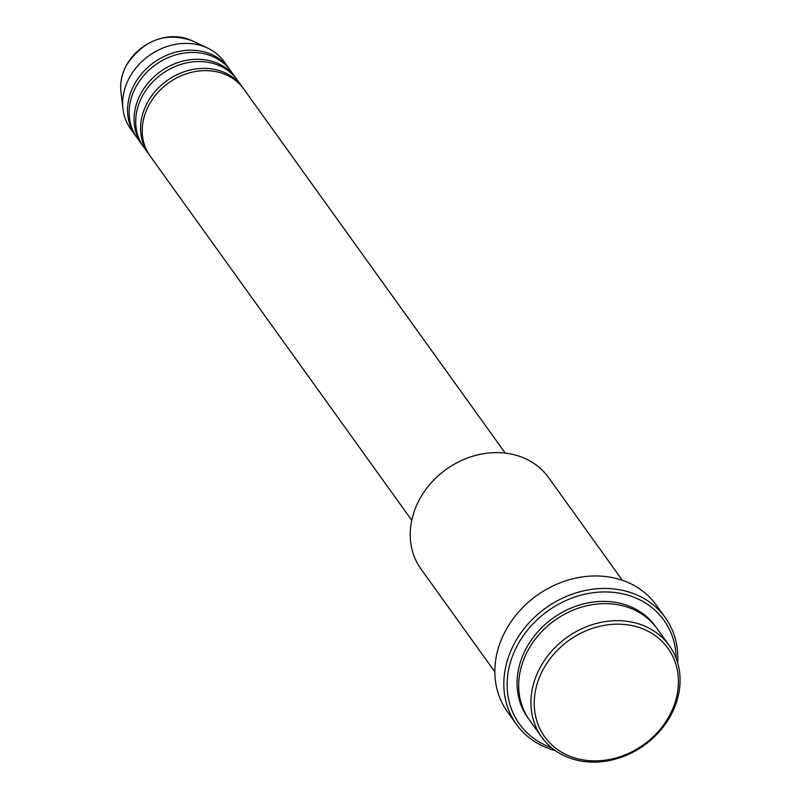 <?xml version="1.0" encoding="UTF-8"?>
<svg xmlns="http://www.w3.org/2000/svg" width="801" height="801" viewBox="0 0 801 801"><rect width="100%" height="100%" fill="white"/><g stroke="black" fill="none" stroke-linecap="round" stroke-linejoin="round"><path stroke-width="1.2" d="M505.241 453.116L243.664 88.921A57.562 48.651 144.3 0 0 148.956 105.061A57.562 48.651 144.3 0 0 150.157 156.075L411.744 520.28M242.823 87.8A57.562 48.651 144.3 0 0 242.032 86.648A57.562 48.651 144.3 0 0 147.324 102.788A57.562 48.651 144.3 0 0 148.525 153.802A57.562 48.651 144.3 0 0 149.366 154.923M242.032 86.648L237.136 79.83A57.562 48.651 144.3 0 0 142.428 95.98A57.562 48.651 144.3 0 0 143.639 146.994L148.525 153.802M236.305 78.708A57.562 48.651 144.3 0 0 235.504 77.567A57.562 48.651 144.3 0 0 140.796 93.707A57.562 48.651 144.3 0 0 142.007 144.721A57.562 48.651 144.3 0 0 142.838 145.842M235.504 77.567L230.608 70.748A57.562 48.651 144.3 0 0 135.91 86.888A57.562 48.651 144.3 0 0 137.111 137.902L142.007 144.721M229.777 69.627A57.562 48.651 144.3 0 0 228.986 68.475A57.562 48.651 144.3 0 0 134.278 84.626A57.562 48.651 144.3 0 0 135.479 135.629A57.562 48.651 144.3 0 0 136.31 136.751M669.536 715.503A75.875 64.13 144.3 0 0 640.99 628.144A75.875 64.13 144.3 0 0 543.108 669.546A75.875 64.13 144.3 0 0 571.664 756.905A75.875 64.13 144.3 0 0 669.536 715.503M540.114 667.613A78.488 66.343 -35.7 0 1 669.256 645.606A78.488 66.343 -35.7 0 1 670.898 715.163A78.488 66.343 -35.7 0 1 541.756 737.18A78.488 66.343 -35.7 0 1 540.114 667.613M622.347 580.294L548.555 477.546A78.488 66.343 144.3 0 0 419.414 499.564A78.488 66.343 144.3 0 0 421.056 569.121L494.848 671.869M676.164 658.442A88.951 75.194 144.3 0 0 612.114 592.239A88.951 75.194 144.3 0 0 517.526 645.145A88.951 75.194 144.3 0 0 551.719 747.814M555.514 750.687A91.574 77.407 -35.7 0 1 516.455 724.364A91.574 77.407 -35.7 0 1 514.532 643.213A91.574 77.407 -35.7 0 1 665.2 617.531A91.574 77.407 -35.7 0 1 677.676 662.948M669.256 645.606L657.03 628.565A78.488 66.343 144.3 0 0 527.879 650.582A78.488 66.343 144.3 0 0 529.521 720.149L541.756 737.18M665.2 617.531L656.229 605.035A91.574 77.407 144.3 0 0 505.561 630.727A91.574 77.407 144.3 0 0 507.484 711.879L516.455 724.364M228.986 68.475L224.09 61.667A57.562 48.651 144.3 0 0 207.649 48.08A57.562 48.651 144.3 0 0 129.382 77.807A57.562 48.651 144.3 0 0 122.964 108.906A57.562 48.651 144.3 0 0 130.583 128.821L135.479 135.629M120.931 91.644C119.96 82.743 121.762 73.992 126.328 65.392C143.399 39.99 165.276 31.74 191.94 40.641A48.26 40.801 144.3 0 0 126.318 65.572A48.26 40.801 144.3 0 0 120.931 91.644L122.964 108.906M528.72 718.998A78.488 66.343 -35.7 0 1 526.247 648.309A78.488 66.343 -35.7 0 1 590.788 602.392A78.488 66.343 -35.7 0 1 656.199 627.443M191.94 40.641L207.649 48.08"/></g></svg>
